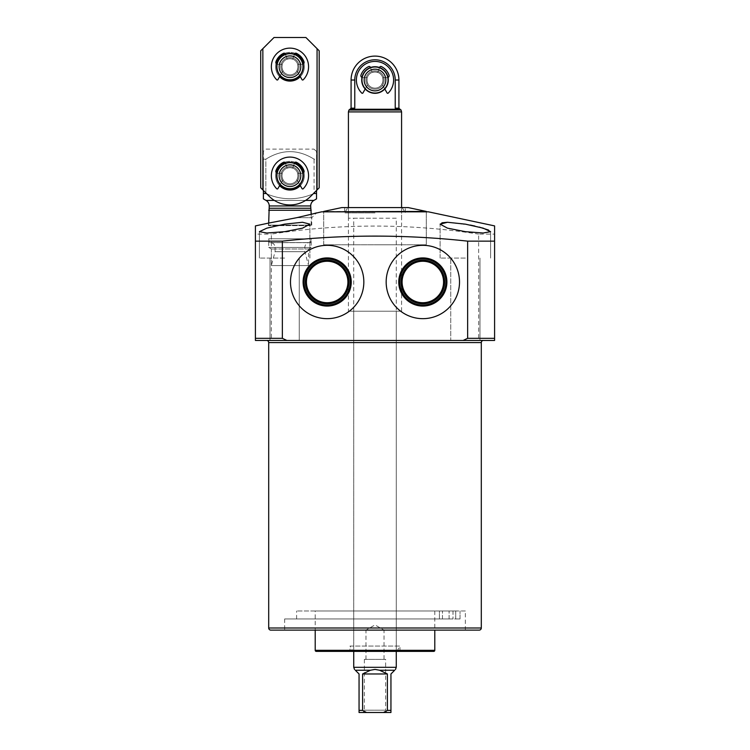 <?xml version="1.0" encoding="UTF-8"?>
<svg xmlns="http://www.w3.org/2000/svg" width="750" height="750" viewBox="0 0 750 750"><rect width="100%" height="100%" fill="white"/><g stroke="black" fill="none" stroke-linecap="round" stroke-linejoin="round"><path stroke-width="0.56" stroke-dasharray="3.75 2.81" d="M353.738 218.212L375 218.212L353.738 218.212L353.738 651.375L396.262 651.375L353.738 651.375L353.738 311.222L396.262 311.222L353.738 311.222M396.262 218.212L348.422 218.212L396.262 218.212L396.262 651.375L396.262 311.222M396.909 651.375L399.984 646.059L350.016 646.059L350.016 651.375L399.984 651.375L399.984 646.059L350.016 646.059L353.091 651.375L396.909 651.375L353.091 651.375M465.356 610.988L296.606 610.988L439.416 610.988L439.416 618.956L460.031 618.956L284.644 618.956L453 618.956L296.606 618.956L439.416 618.956L439.416 610.988L455.738 610.988L453 610.988L455.738 610.988L455.728 618.956L460.031 618.956L460.031 610.988L460.031 618.956L455.728 618.956L455.728 610.988L449.091 610.988L453 610.988L453 618.956L453 610.988L442.453 610.988L465.356 610.988L465.356 630.122L284.644 630.122L465.356 630.122M483.422 340.453L266.578 340.453L483.422 340.453M488.578 230.062L490.603 231.666L483.206 233.006L465.356 231.666L447.45 228.15L440.109 224.147L441.947 222.797M447.431 222.272L470.25 225.056M465.356 258.075L440.109 258.075L465.356 258.075M284.644 231.666L266.784 233.006L259.397 231.666L266.822 228.15L284.644 224.147L302.503 222.272L309.891 224.147L302.522 228.15L284.644 231.666M284.644 258.075L259.397 258.075L284.644 258.075M465.356 340.453L479.972 340.453L450.741 340.453L465.356 340.453L450.741 340.453L450.741 258.075L450.741 340.453M299.259 340.453L299.259 258.075L299.259 340.453L270.028 340.453L284.644 340.453L270.028 340.453L270.028 258.075L270.028 340.453M268.697 223.097L268.697 225.647L311.222 225.647L268.697 225.647L268.172 223.181L296.775 217.678L311.756 217.678L296.775 217.678L311.222 214.331L311.222 225.647L311.756 225.122L268.172 225.122L311.756 225.122L311.756 217.678L316.519 212.906M290.494 281.991A36.675 36.675 0 0 0 327.169 318.666A36.675 36.675 0 0 0 363.834 281.991A36.675 36.675 0 0 0 327.169 245.316A36.675 36.675 0 0 0 290.494 281.991M386.166 281.991A36.675 36.675 0 0 0 422.831 318.666A36.675 36.675 0 0 0 459.506 281.991A36.675 36.675 0 0 0 422.831 245.316A36.675 36.675 0 0 0 386.166 281.991M401.044 281.991A21.787 21.787 0 0 0 422.831 303.778A21.787 21.787 0 0 0 444.628 281.991A21.787 21.787 0 0 0 422.831 260.194A21.787 21.787 0 0 0 401.044 281.991M305.372 281.991A21.787 21.787 0 0 0 327.169 303.778A21.787 21.787 0 0 0 348.956 281.991A21.787 21.787 0 0 0 327.169 260.194A21.787 21.787 0 0 0 305.372 281.991M306.441 281.991A20.728 20.728 0 0 0 327.169 302.719A20.728 20.728 0 0 0 347.897 281.991A20.728 20.728 0 0 0 327.169 261.262A20.728 20.728 0 0 0 306.441 281.991M402.103 281.991A20.728 20.728 0 0 0 422.831 302.719A20.728 20.728 0 0 0 443.559 281.991A20.728 20.728 0 0 0 422.831 261.262A20.728 20.728 0 0 0 402.103 281.991M315.206 610.988L434.794 610.988L315.206 610.988L315.206 630.122M434.794 610.988L434.794 630.122M323.709 244.781L323.709 211.828L426.291 211.828L323.709 211.828L323.709 244.781L426.291 244.781L426.291 211.828L426.291 244.781L323.709 244.781M348.422 311.222L401.578 311.222L348.422 311.222L348.422 207.581L375 207.581L348.422 207.581L348.422 218.212M401.578 311.222L401.578 244.781L375 244.781L401.578 244.781L401.578 207.581L375 207.581L408.216 207.581M303.244 175.688A13.284 13.284 0 0 1 289.959 188.972A13.284 13.284 0 0 1 276.675 175.688A13.284 13.284 0 0 1 289.959 162.403A13.284 13.284 0 0 1 303.244 175.688A13.284 13.284 0 0 1 289.959 188.972A13.284 13.284 0 0 1 276.675 175.688A13.284 13.284 0 0 1 289.959 162.403A13.284 13.284 0 0 1 303.244 175.688A13.284 13.284 0 0 1 289.959 188.972A13.284 13.284 0 0 1 276.675 175.688A13.284 13.284 0 0 0 289.959 188.972A13.284 13.284 0 0 0 303.244 175.688A13.284 13.284 0 0 0 289.959 162.403A13.284 13.284 0 0 0 276.675 175.688A13.284 13.284 0 0 1 289.959 162.403A13.284 13.284 0 0 1 303.244 175.688A13.284 13.284 0 0 1 289.959 188.972A13.284 13.284 0 0 1 276.675 175.688A13.284 13.284 0 0 0 289.959 188.972A13.284 13.284 0 0 0 303.244 175.688A13.284 13.284 0 0 0 289.959 162.403A13.284 13.284 0 0 0 276.675 175.688A13.284 13.284 0 0 1 289.959 162.403A13.284 13.284 0 0 1 303.244 175.688M310.688 208.256L269.231 208.256M311.222 210.234L268.697 210.234M266.044 149.119L313.875 149.119L266.044 149.119L263.381 151.35L263.381 159.169L263.381 151.35M313.875 149.119L316.537 151.35L316.537 159.169L314.062 159.169C297.984 149.138 281.916 149.138 265.856 159.169L263.381 159.169L265.856 159.169L265.856 193.519L263.381 193.519L263.381 159.169L263.381 190.463M265.856 193.519C281.85 200.466 297.919 200.466 314.062 193.519C297.919 200.466 281.85 200.466 265.856 193.519M316.537 193.519L314.062 193.519L314.062 159.169L316.537 159.169L316.537 193.519M284.644 618.956L284.644 630.122M317.062 48.666L319.191 50.784L319.191 187.809L319.191 50.784L305.906 37.5L274.012 37.5L260.728 50.784L260.728 187.809L269.288 196.369A29.241 29.241 0 0 0 310.641 196.369A29.241 29.241 0 0 1 269.288 196.369L262.856 189.938L262.856 48.666L262.856 189.938L260.728 187.809L260.728 50.784L274.012 37.5L305.906 37.5L319.191 50.784L319.191 187.809L317.062 189.938L317.062 48.666L317.062 189.938L319.191 187.809L310.641 196.369A29.241 29.241 0 0 1 269.288 196.369L262.856 189.938L262.856 48.666L274.012 37.5L305.906 37.5L317.062 48.666L317.062 189.938L310.641 196.369L316.537 190.463L316.537 151.35M265.856 192.938L265.856 159.169C281.916 149.138 297.984 149.138 314.062 159.169L314.062 192.938M455.738 610.988L455.728 618.956L455.738 610.988M474.919 226.05L479.269 227.091M494.587 234.113L494.587 340.453L478.641 340.453L478.641 234.113L494.587 234.113L494.587 225.9M478.641 340.453L271.359 340.453L271.359 234.113C340.434 223.387 409.528 223.387 478.641 234.113M271.359 340.453L255.412 340.453L255.412 234.113L271.359 234.113M255.412 225.9L255.412 234.113M428.419 211.828L321.581 211.828M479.175 630.122L270.825 630.122M439.416 618.956L439.416 610.988L439.416 618.956M304.847 251.691L275.081 251.691L271.359 265.575L271.359 248.972L268.697 247.444L268.697 238.781L311.222 238.781L268.697 238.781L269.381 242.653A4.847 4.847 0 0 1 275.081 247.434L304.847 247.434L275.081 247.434L275.081 251.691L304.847 251.691L308.559 265.575L271.359 265.575L308.559 265.575L308.559 248.972L311.222 247.444L311.222 238.781L310.538 242.653L269.381 242.653L310.538 242.653A4.847 4.847 0 0 0 304.847 247.434L304.847 251.691M311.222 247.444L268.697 247.444L311.222 247.444M308.559 248.972L271.359 248.972L308.559 248.972M323.709 211.416L426.291 211.416M375 212.897L344.709 212.897L375 212.897M341.784 207.581L405.291 207.581L344.709 207.581L402.225 207.581L375 207.581L401.578 207.581L401.578 218.212M365.963 659.353L365.963 630.122L384.037 630.122L375 624.9L365.963 630.122L384.037 630.122L384.037 659.353L365.963 659.353L384.037 659.353M385.631 659.353L364.369 659.353L385.631 659.353L385.631 710.203L364.369 710.203L385.631 710.203L386.962 712.5L363.038 712.5L366.497 712.5L362.606 710.372L362.606 673.969L387.394 673.969L387.394 710.372L383.503 712.5M364.369 659.353L364.369 710.203L363.038 712.5M353.738 667.322L396.262 667.322M388.284 80.016A13.284 13.284 0 0 1 375 93.309A13.284 13.284 0 0 1 361.716 80.016A13.284 13.284 0 0 1 375 66.731A13.284 13.284 0 0 1 388.284 80.016A13.284 13.284 0 0 1 375 93.309A13.284 13.284 0 0 1 361.716 80.016A13.284 13.284 0 0 1 375 66.731A13.284 13.284 0 0 1 388.284 80.016M401.578 111.909L348.422 111.909M400.05 109.256L349.95 109.256M395.231 80.016A20.231 20.231 0 0 0 375 59.784A20.231 20.231 0 0 0 354.769 80.016L354.769 108.188L353.522 109.256L396.478 109.256L395.231 108.188L395.231 80.016L398.916 80.016M387.394 710.372L390.947 710.372L390.947 673.969L394.669 670.247C395.775 669.141 395.775 669.141 394.669 670.247L379.594 670.247L375 669.412L370.406 670.247L362.606 673.969M362.606 710.372L359.053 710.372L359.053 673.969L355.331 670.247C354.225 669.141 354.225 669.141 355.331 670.247L370.406 670.247M379.594 670.247L387.394 673.969M396.478 109.256L353.522 109.256M375 90.853A10.828 10.828 0 0 1 364.172 80.016A10.828 10.828 0 0 1 375 69.188A10.828 10.828 0 0 1 385.828 80.016A10.828 10.828 0 0 1 375 90.853M375 93.309A13.284 13.284 0 0 1 361.716 80.016A13.284 13.284 0 0 1 375 66.731A13.284 13.284 0 0 1 388.284 80.016A13.284 13.284 0 0 1 375 93.309A13.284 13.284 0 0 1 361.716 80.016A13.284 13.284 0 0 1 375 66.731A13.284 13.284 0 0 1 388.284 80.016A13.284 13.284 0 0 1 375 93.309A13.284 13.284 0 0 1 361.716 80.016A13.284 13.284 0 0 1 375 66.731A13.284 13.284 0 0 1 388.284 80.016A13.284 13.284 0 0 1 375 93.309A13.284 13.284 0 0 1 361.716 80.016A13.284 13.284 0 0 1 375 66.731A13.284 13.284 0 0 1 388.284 80.016A13.284 13.284 0 0 1 375 93.309A13.284 13.284 0 0 1 361.716 80.016A13.284 13.284 0 0 1 375 66.731A13.284 13.284 0 0 1 388.284 80.016A13.284 13.284 0 0 1 375 93.309A13.284 13.284 0 0 1 361.716 80.016A13.284 13.284 0 0 1 375 66.731A13.284 13.284 0 0 1 388.284 80.016A13.284 13.284 0 0 1 375 93.309A13.284 13.284 0 0 1 361.716 80.016A13.284 13.284 0 0 1 375 66.731A13.284 13.284 0 0 1 388.284 80.016A13.284 13.284 0 0 1 375 93.309M375 71.916A8.109 8.109 0 0 1 383.109 80.016A8.109 8.109 0 0 1 375 88.125A8.109 8.109 0 0 1 366.891 80.016A8.109 8.109 0 0 1 375 71.916A8.109 8.109 0 0 1 383.109 80.016A8.109 8.109 0 0 1 375 88.125A8.109 8.109 0 0 1 366.891 80.016A8.109 8.109 0 0 1 375 71.916A8.109 8.109 0 0 1 383.109 80.016A8.109 8.109 0 0 1 375 88.125A8.109 8.109 0 0 1 366.891 80.016A8.109 8.109 0 0 1 375 71.916A8.109 8.109 0 0 1 383.109 80.016A8.109 8.109 0 0 1 375 88.125A8.109 8.109 0 0 1 366.891 80.016A8.109 8.109 0 0 1 375 71.916A8.109 8.109 0 0 0 366.891 80.016A8.109 8.109 0 0 0 375 88.125A8.109 8.109 0 0 1 366.891 80.016A8.109 8.109 0 0 1 375 71.916A8.109 8.109 0 0 0 366.891 80.016A8.109 8.109 0 0 0 375 88.125A8.109 8.109 0 0 1 366.891 80.016A8.109 8.109 0 0 1 375 71.916M289.959 77.569A10.828 10.828 0 0 1 279.131 66.731A10.828 10.828 0 0 1 289.959 55.903A10.828 10.828 0 0 1 300.797 66.731A10.828 10.828 0 0 1 289.959 77.569M289.959 80.016A13.284 13.284 0 0 1 276.675 66.731A13.284 13.284 0 0 1 289.959 53.447A13.284 13.284 0 0 1 303.244 66.731A13.284 13.284 0 0 1 289.959 80.016A13.284 13.284 0 0 1 276.675 66.731A13.284 13.284 0 0 1 289.959 53.447A13.284 13.284 0 0 1 303.244 66.731A13.284 13.284 0 0 1 289.959 80.016A13.284 13.284 0 0 1 276.675 66.731A13.284 13.284 0 0 1 289.959 53.447A13.284 13.284 0 0 1 303.244 66.731A13.284 13.284 0 0 1 289.959 80.016A13.284 13.284 0 0 1 276.675 66.731A13.284 13.284 0 0 1 289.959 53.447A13.284 13.284 0 0 1 303.244 66.731A13.284 13.284 0 0 1 289.959 80.016A13.284 13.284 0 0 1 276.675 66.731A13.284 13.284 0 0 1 289.959 53.447A13.284 13.284 0 0 1 303.244 66.731A13.284 13.284 0 0 1 289.959 80.016A13.284 13.284 0 0 1 276.675 66.731A13.284 13.284 0 0 1 289.959 53.447A13.284 13.284 0 0 1 303.244 66.731A13.284 13.284 0 0 1 289.959 80.016A13.284 13.284 0 0 1 276.675 66.731A13.284 13.284 0 0 1 289.959 53.447A13.284 13.284 0 0 1 303.244 66.731A13.284 13.284 0 0 1 289.959 80.016M289.959 58.631A8.109 8.109 0 0 1 298.069 66.731A8.109 8.109 0 0 1 289.959 74.841A8.109 8.109 0 0 1 281.859 66.731A8.109 8.109 0 0 1 289.959 58.631A8.109 8.109 0 0 1 298.069 66.731A8.109 8.109 0 0 1 289.959 74.841A8.109 8.109 0 0 1 281.859 66.731A8.109 8.109 0 0 1 289.959 58.631A8.109 8.109 0 0 1 298.069 66.731A8.109 8.109 0 0 1 289.959 74.841A8.109 8.109 0 0 1 281.859 66.731A8.109 8.109 0 0 1 289.959 58.631A8.109 8.109 0 0 1 298.069 66.731A8.109 8.109 0 0 1 289.959 74.841A8.109 8.109 0 0 1 281.859 66.731A8.109 8.109 0 0 1 289.959 58.631A8.109 8.109 0 0 0 281.859 66.731A8.109 8.109 0 0 0 289.959 74.841A8.109 8.109 0 0 1 281.859 66.731A8.109 8.109 0 0 1 289.959 58.631A8.109 8.109 0 0 0 281.859 66.731A8.109 8.109 0 0 0 289.959 74.841A8.109 8.109 0 0 1 281.859 66.731A8.109 8.109 0 0 1 289.959 58.631M289.959 186.525A10.828 10.828 0 0 1 279.131 175.688A10.828 10.828 0 0 1 289.959 164.859A10.828 10.828 0 0 1 300.797 175.688A10.828 10.828 0 0 1 289.959 186.525M289.959 188.972A13.284 13.284 0 0 1 276.675 175.688A13.284 13.284 0 0 1 289.959 162.403A13.284 13.284 0 0 1 303.244 175.688A13.284 13.284 0 0 1 289.959 188.972A13.284 13.284 0 0 1 276.675 175.688A13.284 13.284 0 0 1 289.959 162.403A13.284 13.284 0 0 1 303.244 175.688A13.284 13.284 0 0 1 289.959 188.972A13.284 13.284 0 0 1 276.675 175.688A13.284 13.284 0 0 1 289.959 162.403A13.284 13.284 0 0 1 303.244 175.688A13.284 13.284 0 0 1 289.959 188.972A13.284 13.284 0 0 1 276.675 175.688A13.284 13.284 0 0 1 289.959 162.403A13.284 13.284 0 0 1 303.244 175.688A13.284 13.284 0 0 1 289.959 188.972A13.284 13.284 0 0 1 276.675 175.688A13.284 13.284 0 0 1 289.959 162.403A13.284 13.284 0 0 1 303.244 175.688A13.284 13.284 0 0 1 289.959 188.972A13.284 13.284 0 0 1 276.675 175.688A13.284 13.284 0 0 1 289.959 162.403A13.284 13.284 0 0 1 303.244 175.688A13.284 13.284 0 0 1 289.959 188.972A13.284 13.284 0 0 1 276.675 175.688A13.284 13.284 0 0 1 289.959 162.403A13.284 13.284 0 0 1 303.244 175.688A13.284 13.284 0 0 1 289.959 188.972M289.959 167.587A8.109 8.109 0 0 1 298.069 175.688A8.109 8.109 0 0 1 289.959 183.797A8.109 8.109 0 0 1 281.859 175.688A8.109 8.109 0 0 1 289.959 167.587A8.109 8.109 0 0 1 298.069 175.688A8.109 8.109 0 0 1 289.959 183.797A8.109 8.109 0 0 1 281.859 175.688A8.109 8.109 0 0 1 289.959 167.587A8.109 8.109 0 0 1 298.069 175.688A8.109 8.109 0 0 1 289.959 183.797A8.109 8.109 0 0 1 281.859 175.688A8.109 8.109 0 0 1 289.959 167.587A8.109 8.109 0 0 1 298.069 175.688A8.109 8.109 0 0 1 289.959 183.797A8.109 8.109 0 0 1 281.859 175.688A8.109 8.109 0 0 1 289.959 167.587A8.109 8.109 0 0 0 281.859 175.688A8.109 8.109 0 0 0 289.959 183.797A8.109 8.109 0 0 1 281.859 175.688A8.109 8.109 0 0 1 289.959 167.587A8.109 8.109 0 0 0 281.859 175.688A8.109 8.109 0 0 0 289.959 183.797A8.109 8.109 0 0 1 281.859 175.688A8.109 8.109 0 0 1 289.959 167.587M279.609 76.669A14.353 14.353 0 0 1 275.606 66.731A14.353 14.353 0 0 0 289.959 81.084A14.353 14.353 0 0 0 304.312 66.731A14.353 14.353 0 0 1 289.959 81.084A14.353 14.353 0 0 1 275.606 66.731A14.353 14.353 0 0 0 289.959 81.084A14.353 14.353 0 0 0 304.312 66.731A14.353 14.353 0 0 0 289.959 52.378A14.353 14.353 0 0 0 275.606 66.731A14.353 14.353 0 0 1 289.959 52.378A14.353 14.353 0 0 1 300.309 76.669M276.675 66.731A13.284 13.284 0 0 0 289.959 80.016A13.284 13.284 0 0 0 303.244 66.731A13.284 13.284 0 0 1 289.959 80.016A13.284 13.284 0 0 1 276.675 66.731A13.284 13.284 0 0 1 289.959 53.447A13.284 13.284 0 0 1 303.244 66.731A13.284 13.284 0 0 0 289.959 53.447A13.284 13.284 0 0 0 276.675 66.731A13.284 13.284 0 0 0 289.959 80.016A13.284 13.284 0 0 0 303.244 66.731A13.284 13.284 0 0 1 289.959 80.016A13.284 13.284 0 0 1 276.675 66.731A13.284 13.284 0 0 1 289.959 53.447A13.284 13.284 0 0 1 303.244 66.731A13.284 13.284 0 0 0 289.959 53.447A13.284 13.284 0 0 0 276.675 66.731M279.609 185.625A14.353 14.353 0 0 1 275.606 175.688A14.353 14.353 0 0 0 289.959 190.041A14.353 14.353 0 0 0 304.312 175.688A14.353 14.353 0 0 1 289.959 190.041A14.353 14.353 0 0 1 275.606 175.688A14.353 14.353 0 0 0 289.959 190.041A14.353 14.353 0 0 0 304.312 175.688A14.353 14.353 0 0 0 289.959 161.334A14.353 14.353 0 0 0 275.606 175.688A14.353 14.353 0 0 1 289.959 161.334A14.353 14.353 0 0 1 300.309 185.625M303.891 172.256A14.353 14.353 0 0 1 304.312 175.688A14.353 14.353 0 0 0 289.959 161.334A14.353 14.353 0 0 0 275.606 175.688A14.353 14.353 0 0 1 276.028 172.256M303.891 63.3A14.353 14.353 0 0 1 304.312 66.731A14.353 14.353 0 0 0 289.959 52.378A14.353 14.353 0 0 0 275.606 66.731A14.353 14.353 0 0 1 276.028 63.3M284.784 162.3A14.353 14.353 0 0 1 295.134 162.3M284.784 53.344A14.353 14.353 0 0 1 295.134 53.344M262.856 48.666L260.728 50.784L260.728 187.809L262.856 189.938M276.722 188.756A0.741 0.741 0 0 0 277.247 188.972A0.741 0.741 0 0 1 276.722 188.756A18.6 18.6 0 0 1 276.834 162.506A18.6 18.6 0 0 1 303.084 162.506A18.6 18.6 0 0 1 303.206 188.756A18.6 18.6 0 0 0 303.084 162.506A18.6 18.6 0 0 0 276.834 162.506A18.6 18.6 0 0 0 276.722 188.756A0.741 0.741 0 0 0 277.894 188.606L283.05 179.662A7.969 7.969 0 0 1 282.197 173.887A0.478 0.478 0 0 0 281.728 173.297L277.725 173.297A1.913 1.913 0 0 1 275.925 170.747A14.878 14.878 0 0 1 283.584 162.244A1.275 1.275 0 0 1 285.328 162.956L287.231 168.197A7.969 7.969 0 0 1 292.688 168.197L294.591 162.956A1.275 1.275 0 0 1 296.344 162.244A14.878 14.878 0 0 1 303.994 170.747A1.913 1.913 0 0 1 302.194 173.297L298.191 173.297A0.478 0.478 0 0 0 297.722 173.887A7.969 7.969 0 0 1 296.869 179.662L302.025 188.606A0.741 0.741 0 0 0 302.672 188.972A0.741 0.741 0 0 1 302.025 188.606L296.869 179.662A7.969 7.969 0 0 0 297.722 173.887A7.969 7.969 0 0 1 296.869 179.662L302.025 188.606A0.741 0.741 0 0 0 303.206 188.756A0.741 0.741 0 0 1 302.672 188.972A0.741 0.741 0 0 0 303.206 188.756A18.6 18.6 0 0 0 303.084 162.506A18.6 18.6 0 0 0 276.834 162.506A18.6 18.6 0 0 0 276.722 188.756M276.928 173.119A1.913 1.913 0 0 0 277.725 173.297L281.728 173.297A0.478 0.478 0 0 1 282.197 173.887A7.969 7.969 0 0 0 283.05 179.662L277.894 188.606A0.741 0.741 0 0 1 277.247 188.972A0.741 0.741 0 0 0 277.894 188.606L283.05 179.662A7.969 7.969 0 0 1 282.197 173.887A7.969 7.969 0 0 0 283.05 179.662L280.162 184.669M299.756 184.669L296.869 179.662A7.969 7.969 0 0 0 297.722 173.887A0.478 0.478 0 0 1 298.191 173.297A0.478 0.478 0 0 0 297.722 173.887A0.478 0.478 0 0 1 298.191 173.297L302.194 173.297A1.913 1.913 0 0 0 303 173.119M303.994 170.747A1.913 1.913 0 0 1 302.194 173.297A1.913 1.913 0 0 0 303.994 170.747A14.878 14.878 0 0 0 296.344 162.244A14.878 14.878 0 0 1 303.994 170.747M294.506 163.2L294.591 162.956A1.275 1.275 0 0 1 296.344 162.244A1.275 1.275 0 0 0 294.591 162.956L292.688 168.197A7.969 7.969 0 0 0 287.231 168.197A7.969 7.969 0 0 1 292.688 168.197A7.969 7.969 0 0 0 287.231 168.197L285.328 162.956A1.275 1.275 0 0 0 283.584 162.244A1.275 1.275 0 0 1 285.328 162.956L285.413 163.2M275.925 170.747A14.878 14.878 0 0 1 283.584 162.244A14.878 14.878 0 0 0 275.925 170.747A1.913 1.913 0 0 0 277.725 173.297A1.913 1.913 0 0 1 275.925 170.747M384.797 88.997L387.066 92.934A0.741 0.741 0 0 0 388.247 93.084A18.6 18.6 0 0 0 388.125 66.834A18.6 18.6 0 0 0 361.875 66.834A18.6 18.6 0 0 0 361.753 93.084A0.741 0.741 0 0 0 362.934 92.934L365.203 88.997M361.959 77.447A1.913 1.913 0 0 0 362.766 77.625L366.769 77.625A0.478 0.478 0 0 1 367.238 78.216A7.969 7.969 0 0 0 368.091 84A7.969 7.969 0 0 1 367.238 78.216A7.969 7.969 0 0 0 368.091 84L362.934 92.934L368.091 84A7.969 7.969 0 0 1 367.238 78.216A0.478 0.478 0 0 0 366.769 77.625A0.478 0.478 0 0 1 367.238 78.216A0.478 0.478 0 0 0 366.769 77.625L362.766 77.625A1.913 1.913 0 0 1 360.966 75.075A1.913 1.913 0 0 0 362.766 77.625A1.913 1.913 0 0 1 360.966 75.075A14.878 14.878 0 0 1 368.625 66.572A14.878 14.878 0 0 0 360.966 75.075A14.878 14.878 0 0 1 368.625 66.572A1.275 1.275 0 0 1 370.369 67.294A1.275 1.275 0 0 0 368.625 66.572A1.275 1.275 0 0 1 370.369 67.294L370.453 67.538M379.547 67.538L377.728 72.525A7.969 7.969 0 0 0 372.272 72.525A7.969 7.969 0 0 1 377.728 72.525A7.969 7.969 0 0 0 372.272 72.525A7.969 7.969 0 0 1 377.728 72.525L379.631 67.294A1.275 1.275 0 0 1 381.375 66.572A1.275 1.275 0 0 0 379.631 67.294A1.275 1.275 0 0 1 381.375 66.572A14.878 14.878 0 0 1 389.034 75.075A14.878 14.878 0 0 0 381.375 66.572A14.878 14.878 0 0 1 389.034 75.075A1.913 1.913 0 0 1 387.234 77.625A1.913 1.913 0 0 0 388.041 77.447M383.231 77.625L387.234 77.625A1.913 1.913 0 0 0 389.034 75.075A1.913 1.913 0 0 1 387.234 77.625L383.231 77.625A0.478 0.478 0 0 0 382.762 78.216A0.478 0.478 0 0 1 383.231 77.625A0.478 0.478 0 0 0 382.762 78.216A7.969 7.969 0 0 1 381.909 84A7.969 7.969 0 0 0 382.762 78.216A7.969 7.969 0 0 1 381.909 84A7.969 7.969 0 0 0 382.762 78.216A0.478 0.478 0 0 1 383.231 77.625L387.234 77.625L383.231 77.625M276.722 79.8A0.741 0.741 0 0 0 277.247 80.016A0.741 0.741 0 0 1 276.722 79.8A18.6 18.6 0 0 1 276.834 53.55A18.6 18.6 0 0 1 303.084 53.55A18.6 18.6 0 0 1 303.206 79.8A18.6 18.6 0 0 0 303.084 53.55A18.6 18.6 0 0 0 276.834 53.55A18.6 18.6 0 0 0 276.722 79.8A0.741 0.741 0 0 0 277.894 79.65L283.05 70.706A7.969 7.969 0 0 1 282.197 64.931A0.478 0.478 0 0 0 281.728 64.341L277.725 64.341A1.913 1.913 0 0 1 275.925 61.791A14.878 14.878 0 0 1 283.584 53.288A1.275 1.275 0 0 1 285.328 54L287.231 59.241A7.969 7.969 0 0 1 292.688 59.241L294.591 54A1.275 1.275 0 0 1 296.344 53.288A14.878 14.878 0 0 1 303.994 61.791A1.913 1.913 0 0 1 302.194 64.341L298.191 64.341A0.478 0.478 0 0 0 297.722 64.931A7.969 7.969 0 0 1 296.869 70.706L302.025 79.65A0.741 0.741 0 0 0 302.672 80.016A0.741 0.741 0 0 1 302.025 79.65L296.869 70.706A7.969 7.969 0 0 0 297.722 64.931A7.969 7.969 0 0 1 296.869 70.706L302.025 79.65A0.741 0.741 0 0 0 303.206 79.8A0.741 0.741 0 0 1 302.672 80.016A0.741 0.741 0 0 0 303.206 79.8A18.6 18.6 0 0 0 303.084 53.55A18.6 18.6 0 0 0 276.834 53.55A18.6 18.6 0 0 0 276.722 79.8M276.928 64.162A1.913 1.913 0 0 0 277.725 64.341L281.728 64.341A0.478 0.478 0 0 1 282.197 64.931A7.969 7.969 0 0 0 283.05 70.706L277.894 79.65A0.741 0.741 0 0 1 277.247 80.016A0.741 0.741 0 0 0 277.894 79.65L283.05 70.706A7.969 7.969 0 0 1 282.197 64.931A7.969 7.969 0 0 0 283.05 70.706L280.162 75.713M299.756 75.713L296.869 70.706A7.969 7.969 0 0 0 297.722 64.931A0.478 0.478 0 0 1 298.191 64.341A0.478 0.478 0 0 0 297.722 64.931A0.478 0.478 0 0 1 298.191 64.341L302.194 64.341A1.913 1.913 0 0 0 303 64.162M303.994 61.791A1.913 1.913 0 0 1 302.194 64.341A1.913 1.913 0 0 0 303.994 61.791A14.878 14.878 0 0 0 296.344 53.288A14.878 14.878 0 0 1 303.994 61.791M294.506 54.244L294.591 54A1.275 1.275 0 0 1 296.344 53.288A1.275 1.275 0 0 0 294.591 54L292.688 59.241A7.969 7.969 0 0 0 287.231 59.241A7.969 7.969 0 0 1 292.688 59.241A7.969 7.969 0 0 0 287.231 59.241L285.328 54A1.275 1.275 0 0 0 283.584 53.288A1.275 1.275 0 0 1 285.328 54L285.413 54.244M275.925 61.791A14.878 14.878 0 0 1 283.584 53.288A14.878 14.878 0 0 0 275.925 61.791A1.913 1.913 0 0 0 277.725 64.341A1.913 1.913 0 0 1 275.925 61.791M361.753 93.084A0.741 0.741 0 0 0 362.288 93.309A0.741 0.741 0 0 1 361.753 93.084A18.6 18.6 0 0 1 361.875 66.834A18.6 18.6 0 0 1 388.125 66.834A18.6 18.6 0 0 1 388.247 93.084A18.6 18.6 0 0 0 388.125 66.834A18.6 18.6 0 0 0 361.875 66.834A18.6 18.6 0 0 0 361.753 93.084M387.066 92.934A0.741 0.741 0 0 0 387.712 93.309A0.741 0.741 0 0 1 387.066 92.934L381.909 84L387.066 92.934M387.712 93.309A0.741 0.741 0 0 0 388.247 93.084A0.741 0.741 0 0 1 387.712 93.309M377.728 72.525L379.631 67.294L377.728 72.525M370.369 67.294L372.272 72.525L370.369 67.294M362.288 93.309A0.741 0.741 0 0 0 362.934 92.934A0.741 0.741 0 0 1 362.288 93.309M281.728 64.341A0.478 0.478 0 0 1 282.197 64.931A0.478 0.478 0 0 0 281.728 64.341L277.725 64.341L281.728 64.341M298.191 64.341L302.194 64.341L298.191 64.341M281.728 173.297A0.478 0.478 0 0 1 282.197 173.887A0.478 0.478 0 0 0 281.728 173.297L277.725 173.297L281.728 173.297M298.191 173.297L302.194 173.297L298.191 173.297M481.303 342.581L268.697 342.581M274.359 200.419L305.559 200.419M310.688 205.95L269.231 205.95M313.875 200.419L266.044 200.419M315.206 650.316L434.794 650.316M481.303 627.994L268.697 627.994M449.091 618.956L449.091 610.988L449.091 618.956M401.072 110.044L348.928 110.044M354.769 80.016L351.084 80.016M354.769 108.188L351.084 108.188M398.916 108.188L395.231 108.188M375 92.775A12.759 12.759 0 0 1 362.241 80.016A12.759 12.759 0 0 1 375 67.266A12.759 12.759 0 0 1 387.759 80.016A12.759 12.759 0 0 1 375 92.775A12.759 12.759 0 0 1 362.241 80.016A12.759 12.759 0 0 1 375 67.266A12.759 12.759 0 0 1 387.759 80.016A12.759 12.759 0 0 1 375 92.775A12.759 12.759 0 0 1 362.241 80.016A12.759 12.759 0 0 1 375 67.266A12.759 12.759 0 0 1 387.759 80.016A12.759 12.759 0 0 1 375 92.775A12.759 12.759 0 0 1 362.241 80.016A12.759 12.759 0 0 1 375 67.266A12.759 12.759 0 0 1 387.759 80.016A12.759 12.759 0 0 1 375 92.775M375 70.847A9.169 9.169 0 0 1 384.169 80.016A9.169 9.169 0 0 1 375 89.184A9.169 9.169 0 0 1 365.831 80.016A9.169 9.169 0 0 1 375 70.847A9.169 9.169 0 0 1 384.169 80.016A9.169 9.169 0 0 1 375 89.184A9.169 9.169 0 0 1 365.831 80.016A9.169 9.169 0 0 1 375 70.847A9.169 9.169 0 0 1 384.169 80.016A9.169 9.169 0 0 1 375 89.184A9.169 9.169 0 0 1 365.831 80.016A9.169 9.169 0 0 1 375 70.847A9.169 9.169 0 0 1 384.169 80.016A9.169 9.169 0 0 1 375 89.184A9.169 9.169 0 0 1 365.831 80.016A9.169 9.169 0 0 1 375 70.847M289.959 79.491A12.759 12.759 0 0 1 277.209 66.731A12.759 12.759 0 0 1 289.959 53.972A12.759 12.759 0 0 1 302.719 66.731A12.759 12.759 0 0 1 289.959 79.491A12.759 12.759 0 0 1 277.209 66.731A12.759 12.759 0 0 1 289.959 53.972A12.759 12.759 0 0 1 302.719 66.731A12.759 12.759 0 0 1 289.959 79.491A12.759 12.759 0 0 1 277.209 66.731A12.759 12.759 0 0 1 289.959 53.972A12.759 12.759 0 0 1 302.719 66.731A12.759 12.759 0 0 1 289.959 79.491A12.759 12.759 0 0 1 277.209 66.731A12.759 12.759 0 0 1 289.959 53.972A12.759 12.759 0 0 1 302.719 66.731A12.759 12.759 0 0 1 289.959 79.491M289.959 57.562A9.169 9.169 0 0 1 299.128 66.731A9.169 9.169 0 0 1 289.959 75.9A9.169 9.169 0 0 1 280.791 66.731A9.169 9.169 0 0 1 289.959 57.562A9.169 9.169 0 0 1 299.128 66.731A9.169 9.169 0 0 1 289.959 75.9A9.169 9.169 0 0 1 280.791 66.731A9.169 9.169 0 0 1 289.959 57.562A9.169 9.169 0 0 1 299.128 66.731A9.169 9.169 0 0 1 289.959 75.9A9.169 9.169 0 0 1 280.791 66.731A9.169 9.169 0 0 1 289.959 57.562A9.169 9.169 0 0 1 299.128 66.731A9.169 9.169 0 0 1 289.959 75.9A9.169 9.169 0 0 1 280.791 66.731A9.169 9.169 0 0 1 289.959 57.562M289.959 188.447A12.759 12.759 0 0 1 277.209 175.688A12.759 12.759 0 0 1 289.959 162.938A12.759 12.759 0 0 1 302.719 175.688A12.759 12.759 0 0 1 289.959 188.447A12.759 12.759 0 0 1 277.209 175.688A12.759 12.759 0 0 1 289.959 162.938A12.759 12.759 0 0 1 302.719 175.688A12.759 12.759 0 0 1 289.959 188.447A12.759 12.759 0 0 1 277.209 175.688A12.759 12.759 0 0 1 289.959 162.938A12.759 12.759 0 0 1 302.719 175.688A12.759 12.759 0 0 1 289.959 188.447A12.759 12.759 0 0 1 277.209 175.688A12.759 12.759 0 0 1 289.959 162.938A12.759 12.759 0 0 1 302.719 175.688A12.759 12.759 0 0 1 289.959 188.447M289.959 166.519A9.169 9.169 0 0 1 299.128 175.688A9.169 9.169 0 0 1 289.959 184.856A9.169 9.169 0 0 1 280.791 175.688A9.169 9.169 0 0 1 289.959 166.519A9.169 9.169 0 0 1 299.128 175.688A9.169 9.169 0 0 1 289.959 184.856A9.169 9.169 0 0 1 280.791 175.688A9.169 9.169 0 0 1 289.959 166.519A9.169 9.169 0 0 1 299.128 175.688A9.169 9.169 0 0 1 289.959 184.856A9.169 9.169 0 0 1 280.791 175.688A9.169 9.169 0 0 1 289.959 166.519A9.169 9.169 0 0 1 299.128 175.688A9.169 9.169 0 0 1 289.959 184.856A9.169 9.169 0 0 1 280.791 175.688A9.169 9.169 0 0 1 289.959 166.519M442.453 618.956L442.453 610.988L442.453 618.956M296.606 618.956L296.606 610.988M440.109 258.075L440.109 224.147L440.109 258.075M259.397 258.075L259.397 231.666L259.397 258.075M479.972 340.453L479.972 258.075L479.972 340.453M490.603 258.075L490.603 231.666L490.603 258.075M309.891 258.075L309.891 224.147L309.891 258.075M309.694 242.587L270.225 242.587L309.694 242.587M344.709 207.581L344.709 212.897L347.775 207.581M402.225 207.581L405.291 212.897L405.291 207.581"/><path stroke-width="1.12" d="M434.794 630.122L434.794 650.316A1.059 1.059 0 0 1 433.734 651.375L316.266 651.375A1.059 1.059 0 0 1 315.206 650.316L315.206 630.122M433.734 651.375L316.266 651.375M266.578 340.453A2.128 2.128 0 0 1 268.697 342.581L268.697 627.994A2.128 2.128 0 0 0 270.825 630.122L479.175 630.122A2.128 2.128 0 0 0 481.303 627.994L481.303 342.581A2.128 2.128 0 0 1 483.422 340.453M284.644 231.666L302.541 228.15L309.891 224.147L302.512 222.272L284.644 224.147L266.822 228.15L259.397 231.666L266.794 233.006L284.644 231.666M465.356 231.666L483.206 233.006L490.603 231.666L483.169 228.15L465.356 224.147L447.497 222.272L440.109 224.147L447.469 228.15L465.356 231.666M263.381 198.891L263.381 193.519L263.381 198.891L266.044 200.419A6.375 6.375 0 0 1 269.231 205.95L268.697 223.097L268.172 223.181L296.775 217.678L321.581 211.828L428.419 211.828L494.587 225.9L494.587 340.453L463.153 340.453L467.634 338.325L467.634 241.144C405.938 234.431 344.184 234.431 282.366 241.144L282.366 338.325L286.847 340.453L463.153 340.453M268.172 223.181L255.412 225.9L255.412 226.556M286.847 340.453L255.412 340.453L255.412 225.9M255.412 241.144L282.366 241.144M467.634 241.144L494.587 241.144M441.947 222.797L447.431 222.272M270.028 340.453L299.259 340.453M450.741 340.453L465.356 340.453M290.494 281.991A36.675 36.675 0 0 0 327.169 318.666A36.675 36.675 0 0 0 363.834 281.991A36.675 36.675 0 0 0 327.169 245.316A36.675 36.675 0 0 0 290.494 281.991M386.166 281.991A36.675 36.675 0 0 0 422.831 318.666A36.675 36.675 0 0 0 459.506 281.991A36.675 36.675 0 0 0 422.831 245.316A36.675 36.675 0 0 0 386.166 281.991M443.559 281.991A20.728 20.728 0 0 1 422.831 302.719A20.728 20.728 0 0 1 402.103 281.991A20.728 20.728 0 0 1 422.831 261.262A20.728 20.728 0 0 1 443.559 281.991M401.044 281.991A21.787 21.787 0 0 0 422.831 303.778A21.787 21.787 0 0 0 444.628 281.991A21.787 21.787 0 0 0 422.831 260.194A21.787 21.787 0 0 0 401.044 281.991M398.756 281.991A24.075 24.075 0 0 0 422.831 306.066A24.075 24.075 0 0 0 446.906 281.991A24.075 24.075 0 0 0 422.831 257.916A24.075 24.075 0 0 0 398.756 281.991M399.75 281.991A23.081 23.081 0 0 0 422.831 305.072A23.081 23.081 0 0 0 445.912 281.991A23.081 23.081 0 0 0 422.831 258.909A23.081 23.081 0 0 0 399.75 281.991M347.897 281.991A20.728 20.728 0 0 1 327.169 302.719A20.728 20.728 0 0 1 306.441 281.991A20.728 20.728 0 0 1 327.169 261.262A20.728 20.728 0 0 1 347.897 281.991M305.372 281.991A21.787 21.787 0 0 0 327.169 303.778A21.787 21.787 0 0 0 348.956 281.991A21.787 21.787 0 0 0 327.169 260.194A21.787 21.787 0 0 0 305.372 281.991M303.094 281.991A24.075 24.075 0 0 0 327.169 306.066A24.075 24.075 0 0 0 351.244 281.991A24.075 24.075 0 0 0 327.169 257.916A24.075 24.075 0 0 0 303.094 281.991M304.088 281.991A23.081 23.081 0 0 0 327.169 305.072A23.081 23.081 0 0 0 350.25 281.991A23.081 23.081 0 0 0 327.169 258.909A23.081 23.081 0 0 0 304.088 281.991M305.559 200.419L313.875 200.419A6.375 6.375 0 0 0 310.688 205.95L311.222 214.331L316.519 212.906M314.062 192.938L314.062 193.519L316.537 193.519L316.537 198.891L316.537 190.463L317.062 189.938L310.641 196.369A29.241 29.241 0 0 1 269.288 196.369L260.728 187.809L260.728 50.784L274.012 37.5L305.906 37.5L319.191 50.784L319.191 187.809L317.062 189.938L317.062 48.666M313.875 200.419L316.537 198.891M399.984 651.375L350.016 651.375M268.697 210.234L311.222 210.234M263.381 190.463L263.381 193.519L265.856 193.519L265.856 192.938M269.231 208.256L310.688 208.256M470.25 225.056L474.919 226.05M479.269 227.091L488.578 230.062M494.587 226.669L494.587 225.9M323.709 211.416L341.784 207.581L408.216 207.581L426.291 211.416L323.709 211.828M395.503 669.412L396.262 667.322L353.738 667.322L353.738 651.375M348.422 207.581L348.422 111.909L401.578 111.909L401.072 110.044L400.05 109.256L349.95 109.256L348.928 110.044L401.072 110.044M353.522 109.256L354.769 108.188L354.769 80.016A20.231 20.231 0 0 1 375 59.784A20.231 20.231 0 0 1 395.231 80.016L395.231 108.188L396.478 109.256M370.406 670.247L375 669.412L379.594 670.247L387.394 673.969L387.394 710.372L383.503 712.5L359.053 712.5L366.497 712.5L362.606 710.372L359.053 710.372L359.053 712.5L359.053 673.969L355.331 670.247C354.225 669.141 354.225 669.141 355.331 670.247L370.406 670.247L362.606 673.969L362.606 710.372M386.962 712.5L390.947 712.5L390.947 673.969L394.669 670.247C395.775 669.141 395.775 669.141 394.669 670.247L379.594 670.247M387.394 710.372L390.947 710.372L390.947 712.5L383.503 712.5M387.394 673.969L362.606 673.969M375 93.309A13.284 13.284 0 0 1 361.716 80.016A13.284 13.284 0 0 1 375 66.731A13.284 13.284 0 0 1 388.284 80.016A13.284 13.284 0 0 1 375 93.309M375 90.853A10.828 10.828 0 0 1 364.172 80.016A10.828 10.828 0 0 1 375 69.188A10.828 10.828 0 0 1 385.828 80.016A10.828 10.828 0 0 1 375 90.853M289.959 80.016A13.284 13.284 0 0 1 276.675 66.731A13.284 13.284 0 0 1 289.959 53.447A13.284 13.284 0 0 1 303.244 66.731A13.284 13.284 0 0 1 289.959 80.016M289.959 77.569A10.828 10.828 0 0 1 279.131 66.731A10.828 10.828 0 0 1 289.959 55.903A10.828 10.828 0 0 1 300.797 66.731A10.828 10.828 0 0 1 289.959 77.569M289.959 188.972A13.284 13.284 0 0 1 276.675 175.688A13.284 13.284 0 0 1 289.959 162.403A13.284 13.284 0 0 1 303.244 175.688A13.284 13.284 0 0 1 289.959 188.972M289.959 186.525A10.828 10.828 0 0 1 279.131 175.688A10.828 10.828 0 0 1 289.959 164.859A10.828 10.828 0 0 1 300.797 175.688A10.828 10.828 0 0 1 289.959 186.525M300.309 76.669A14.353 14.353 0 0 1 279.609 76.669M300.309 185.625A14.353 14.353 0 0 1 279.609 185.625M276.028 172.256A14.353 14.353 0 0 1 284.784 162.3M295.134 162.3A14.353 14.353 0 0 1 303.891 172.256M276.028 63.3A14.353 14.353 0 0 1 284.784 53.344M295.134 53.344A14.353 14.353 0 0 1 303.891 63.3M262.856 48.666L262.856 189.938M365.203 88.997L362.934 92.934A0.741 0.741 0 0 1 361.753 93.084A18.6 18.6 0 0 1 361.875 66.834A18.6 18.6 0 0 1 388.125 66.834A18.6 18.6 0 0 1 388.247 93.084A0.741 0.741 0 0 1 387.066 92.934L384.797 88.997M370.453 67.538L370.369 67.294A1.275 1.275 0 0 0 368.625 66.572A14.878 14.878 0 0 0 360.966 75.075A1.913 1.913 0 0 0 361.959 77.447M388.041 77.447A1.913 1.913 0 0 0 389.034 75.075A14.878 14.878 0 0 0 381.375 66.572A1.275 1.275 0 0 0 379.631 67.294L379.547 67.538M280.162 75.713L277.894 79.65A0.741 0.741 0 0 1 276.722 79.8A18.6 18.6 0 0 1 276.834 53.55A18.6 18.6 0 0 1 303.084 53.55A18.6 18.6 0 0 1 303.206 79.8A0.741 0.741 0 0 1 302.025 79.65L299.756 75.713M285.413 54.244L285.328 54A1.275 1.275 0 0 0 283.584 53.288A14.878 14.878 0 0 0 275.925 61.791A1.913 1.913 0 0 0 276.928 64.162M303 64.162A1.913 1.913 0 0 0 303.994 61.791A14.878 14.878 0 0 0 296.344 53.288A1.275 1.275 0 0 0 294.591 54L294.506 54.244M280.162 184.669L277.894 188.606A0.741 0.741 0 0 1 276.722 188.756A18.6 18.6 0 0 1 276.834 162.506A18.6 18.6 0 0 1 303.084 162.506A18.6 18.6 0 0 1 303.206 188.756A0.741 0.741 0 0 1 302.025 188.606L299.756 184.669M285.413 163.2L285.328 162.956A1.275 1.275 0 0 0 283.584 162.244A14.878 14.878 0 0 0 275.925 170.747A1.913 1.913 0 0 0 276.928 173.119M303 173.119A1.913 1.913 0 0 0 303.994 170.747A14.878 14.878 0 0 0 296.344 162.244A1.275 1.275 0 0 0 294.591 162.956L294.506 163.2M434.794 650.316L315.206 650.316M268.697 627.994L481.303 627.994M268.697 342.581L481.303 342.581M269.231 205.95L310.688 205.95M266.044 200.419L274.359 200.419M467.634 338.325L494.587 338.325M255.412 338.325L282.366 338.325M395.231 80.016L398.916 80.016A23.916 23.916 0 0 0 375 56.1A23.916 23.916 0 0 0 351.084 80.016L354.769 80.016M351.084 80.016L351.084 108.188L354.769 108.188M395.231 108.188L398.916 108.188L398.916 80.016M348.928 110.044L348.422 111.909M354.497 669.412L353.738 667.322M398.916 108.188L399.984 109.256M351.084 108.188L350.016 109.256M401.578 207.581L401.578 111.909M396.262 651.375L396.262 667.322"/></g></svg>
